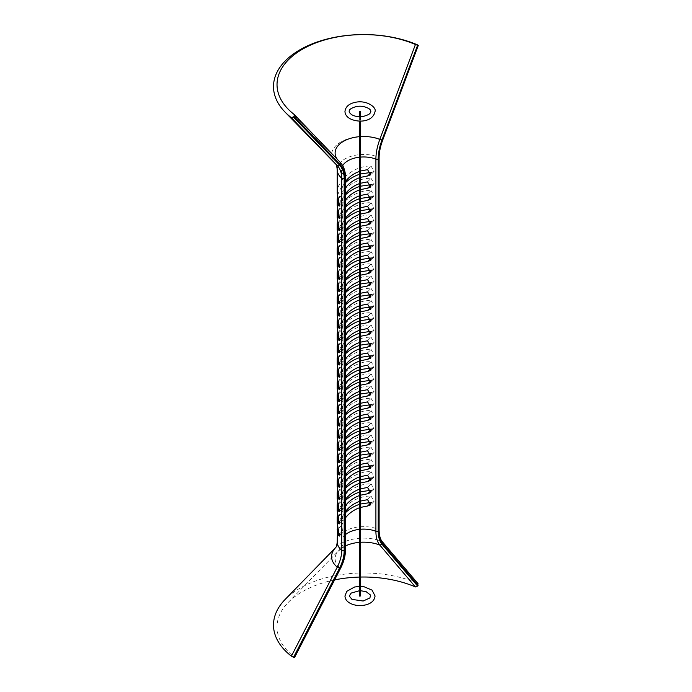 <?xml version="1.0" encoding="UTF-8"?>
<svg xmlns="http://www.w3.org/2000/svg" width="692" height="692" viewBox="0 0 692 692"><rect width="100%" height="100%" fill="white"/><g stroke="black" fill="none" stroke-linecap="round" stroke-linejoin="round"><path stroke-width="0.52" stroke-dasharray="3.46 2.59" d="M342.678 165.665A22.101 12.759 0 0 0 341.528 169.722A22.101 12.759 0 0 0 345.247 176.806C345.204 170.699 343.5 165.872 340.144 162.309A28.519 16.47 0 0 1 338.777 161.046L288.157 109.12M345.533 420.001C342.903 423.565 341.571 427.18 341.528 430.839L341.874 433.823L342.713 434.974L341.528 424.481C341.571 420.822 342.903 417.215 345.533 413.652M360.428 409.647L359.606 409.923M359.606 403.574L360.428 403.298M345.533 407.778C342.903 411.342 341.571 414.949 341.528 418.617L341.874 421.601L342.713 422.751L341.528 412.259C341.571 408.6 342.903 404.993 345.533 401.429M360.428 397.424L359.606 397.701M359.606 391.352L360.428 391.075M345.533 432.232C342.903 435.787 341.571 439.403 341.528 443.062L341.874 446.046L342.713 447.196L341.528 436.713C341.571 433.045 342.903 429.438 345.533 425.874M360.428 421.869L359.606 422.146M359.606 415.797L360.428 415.52M345.533 395.556C342.903 399.12 341.571 402.727 341.528 406.394L341.874 409.37L342.713 410.529L341.528 400.037C341.571 396.378 342.903 392.771 345.533 389.207M360.428 385.202L359.606 385.479M359.606 379.13L360.428 378.853M345.533 383.333C342.903 386.897 341.571 390.504 341.528 394.163L341.874 397.147L342.713 398.307L341.528 387.814C341.571 384.155 342.903 380.539 345.533 376.984M360.428 372.979L359.606 373.256M359.606 366.907L360.428 366.622M345.533 346.666C342.903 350.221 341.571 353.837 341.528 357.496L341.874 360.48L342.713 361.631L341.528 351.147C341.571 347.488 342.903 343.872 345.533 340.308M360.428 336.303L359.606 336.589M359.606 330.231L360.428 329.954M345.533 334.444C342.903 337.999 341.571 341.614 341.528 345.273L341.874 348.258L342.713 349.408L341.528 338.924C341.571 335.265 342.903 331.65 345.533 328.086M360.428 324.081L359.606 324.358M359.606 318.009L360.428 317.732M345.533 358.888C342.903 362.452 341.571 366.059 341.528 369.718L341.874 372.703L342.713 373.862L341.528 363.369C341.571 359.71 342.903 356.095 345.533 352.539M360.428 348.526L359.606 348.811M359.606 342.453L360.428 342.177M345.533 371.111C342.903 374.675 341.571 378.282 341.528 381.941L341.874 384.925L342.713 386.084L341.528 375.592C341.571 371.933 342.903 368.317 345.533 364.762M360.428 360.757L359.606 361.034M359.606 354.676L360.428 354.399M345.533 224.433C342.903 227.988 341.571 231.604 341.528 235.263L341.874 238.247L342.713 239.397L341.528 228.914C341.571 225.255 342.903 221.639 345.533 218.075M360.428 214.07L359.606 214.347M359.606 207.998L360.428 207.721M345.533 236.655C342.903 240.21 341.571 243.826 341.528 247.485L341.874 250.469L342.713 251.62L341.528 241.136C341.571 237.477 342.903 233.861 345.533 230.298M360.428 226.293L359.606 226.578M359.606 220.22L360.428 219.944M345.533 248.878C342.903 252.442 341.571 256.049 341.528 259.708L341.874 262.692L342.713 263.851L341.528 253.358C341.571 249.7 342.903 246.084 345.533 242.529M360.428 238.515L359.606 238.801M359.606 232.443L360.428 232.166M345.533 297.768C342.903 301.331 341.571 304.938 341.528 308.606L341.874 311.59L342.713 312.741L341.528 302.248C341.571 298.589 342.903 294.982 345.533 291.418M360.428 287.414L359.606 287.69M359.606 281.341L360.428 281.064M345.533 309.99C342.903 313.554 341.571 317.17 341.528 320.828L341.874 323.813L342.713 324.963L341.528 314.479C341.571 310.812 342.903 307.205 345.533 303.641M360.428 299.636L359.606 299.913M359.606 293.564L360.428 293.287M345.533 322.221C342.903 325.776 341.571 329.392 341.528 333.051L341.874 336.035L342.713 337.186L341.528 326.702C341.571 323.034 342.903 319.427 345.533 315.863M360.428 311.858L359.606 312.135M359.606 305.786L360.428 305.509M345.533 273.323C342.903 276.887 341.571 280.494 341.528 284.152L341.874 287.137L342.713 288.296L341.528 277.803C341.571 274.144 342.903 270.529 345.533 266.974M360.428 262.969L359.606 263.245M359.606 256.896L360.428 256.611M345.533 285.545C342.903 289.109 341.571 292.716 341.528 296.384L341.874 299.368L342.713 300.518L341.528 290.026C341.571 286.367 342.903 282.76 345.533 279.196M360.428 275.191L359.606 275.468M359.606 269.119L360.428 268.842M345.533 261.1C342.903 264.664 341.571 268.271 341.528 271.93L341.874 274.914L342.713 276.073L341.528 265.581C341.571 261.922 342.903 258.306 345.533 254.751M360.428 250.746L359.606 251.023M359.606 244.665L360.428 244.388M345.533 468.899C342.903 472.463 341.571 476.07 341.528 479.729L341.874 482.713L342.713 483.872L341.528 473.38C341.571 469.721 342.903 466.105 345.533 462.55M360.428 458.536L359.606 458.822M359.606 452.464L360.428 452.187M345.533 481.122C342.903 484.685 341.571 488.293 341.528 491.951L341.874 494.936L342.713 496.095L341.528 485.602C341.571 481.943 342.903 478.328 345.533 474.773M360.428 470.768L359.606 471.044M359.606 464.687L360.428 464.41M345.533 456.677C342.903 460.232 341.571 463.848 341.528 467.507L341.874 470.491L342.713 471.641L341.528 461.157C341.571 457.498 342.903 453.883 345.533 450.319M360.428 446.314L359.606 446.599M359.606 440.242L360.428 439.965M345.533 444.454C342.903 448.009 341.571 451.625 341.528 455.284L341.874 458.268L342.713 459.419L341.528 448.935C341.571 445.267 342.903 441.66 345.533 438.097M360.428 434.092L359.606 434.368M359.606 428.019L360.428 427.743M345.533 199.979C342.903 203.543 341.571 207.159 341.528 210.818L341.874 213.802L342.713 214.952L341.528 204.469C341.571 200.801 342.903 197.194 345.533 193.63M360.428 189.625L359.606 189.902M359.606 183.553L360.428 183.276M345.533 212.21C342.903 215.766 341.571 219.381 341.528 223.04L341.874 226.025L342.713 227.175L341.528 216.691C341.571 213.024 342.903 209.416 345.533 205.853M360.428 201.848L359.606 202.125M359.606 195.775L360.428 195.499M345.533 187.757C342.903 191.321 341.571 194.936 341.528 198.595L341.874 201.58L342.713 202.73L341.528 192.238C341.571 188.579 342.903 184.972 345.533 181.408M360.428 177.403L359.606 177.68M359.606 171.331L360.428 171.054M345.533 505.567C342.903 509.13 341.571 512.737 341.528 516.405L341.874 519.381L342.713 520.54L341.528 510.047C341.571 506.388 342.903 502.781 345.533 499.217M360.428 495.212L359.606 495.489M359.606 489.14L360.428 488.855M345.533 517.789C342.903 521.353 341.571 524.96 341.528 528.627L341.874 531.612L342.713 532.762L341.528 522.27C341.571 518.611 342.903 515.004 345.533 511.44M360.428 507.435L359.606 507.712M359.606 501.363L360.428 501.086M345.533 493.344C342.903 496.908 341.571 500.515 341.528 504.174L341.874 507.158L342.713 508.317L341.528 497.825C341.571 494.166 342.903 490.55 345.533 486.995M360.428 482.99L359.606 483.267M359.606 476.918L360.428 476.632M379.104 530.055A1.721 0.995 180 0 0 378.342 529.233L378.342 157.067C378.377 151.652 379.545 145.882 381.846 139.741L417.544 44.893M345.533 534.561A22.101 12.759 0 0 0 341.528 541.888A22.101 12.759 0 0 0 345.247 548.972C345.204 555.105 343.5 561.446 340.144 567.985L294.143 657.4M337.229 425.39C336.71 412.138 354.953 397.554 371.085 398.332L367.513 401.888M371.526 404.673L374.078 403.678L371.085 398.332M360.428 406.23L359.606 406.489M345.533 414.854C341.191 419.058 338.526 423.608 337.54 428.504M337.229 413.167C336.71 399.915 354.953 385.323 371.085 386.11L367.513 389.665M371.526 392.45L374.078 391.456L371.085 386.11M360.428 394.007L359.606 394.267M345.533 402.632C341.191 406.835 338.526 411.385 337.54 416.273M337.229 437.612C336.71 424.36 354.953 409.776 371.085 410.555L367.513 414.119M371.526 416.895L374.078 415.901L371.085 410.555M360.428 418.452L359.606 418.712M345.533 427.076C341.191 431.28 338.526 435.83 337.54 440.726M337.229 400.945C336.71 387.693 354.953 373.1 371.085 373.879L367.513 377.443M371.526 380.228L374.078 379.233L371.085 373.879M360.428 381.785L359.606 382.045M345.533 390.409C341.191 394.613 338.526 399.163 337.54 404.05M337.229 388.722C336.71 375.471 354.953 360.878 371.085 361.656L367.513 365.22M371.526 368.006L374.078 367.011L371.085 361.656M360.428 369.563L359.606 369.822M345.533 378.187C341.191 382.391 338.526 386.94 337.54 391.828M337.229 352.046C336.71 338.795 354.953 324.211 371.085 324.989L367.513 328.553M371.526 331.33L374.078 330.343L371.085 324.989M360.428 332.887L359.606 333.155M345.533 341.519C341.191 345.723 338.526 350.264 337.54 355.16M337.229 339.824C336.71 326.572 354.953 311.988 371.085 312.767L367.513 316.33M371.526 319.107L374.078 318.121L371.085 312.767M360.428 320.664L359.606 320.924M345.533 329.297C341.191 333.501 338.526 338.042 337.54 342.938M337.229 364.269C336.71 351.017 354.953 336.433 371.085 337.212L367.513 340.775M371.526 343.561L374.078 342.566L371.085 337.212M360.428 345.118L359.606 345.377M345.533 353.742C341.191 357.946 338.526 362.496 337.54 367.383M337.229 376.5C336.71 363.239 354.953 348.656 371.085 349.434L367.513 352.998M371.526 355.783L374.078 354.788L371.085 349.434M360.428 357.34L359.606 357.6M345.533 365.964C341.191 370.168 338.526 374.718 337.54 379.605M337.229 229.813C336.71 216.561 354.953 201.977 371.085 202.756L367.513 206.32M371.526 209.096L374.078 208.11L371.085 202.756M360.428 210.653L359.606 210.913M345.533 219.286C341.191 223.49 338.526 228.031 337.54 232.927M337.229 242.036C336.71 228.784 354.953 214.2 371.085 214.978L367.513 218.542M371.526 221.328L374.078 220.333L371.085 214.978M360.428 222.876L359.606 223.144M345.533 231.509C341.191 235.713 338.526 240.254 337.54 245.15M337.229 254.258C336.71 241.006 354.953 226.422 371.085 227.201L367.513 230.765M371.526 233.55L374.078 232.555L371.085 227.201M360.428 235.107L359.606 235.367M345.533 243.731C341.191 247.935 338.526 252.485 337.54 257.372M337.229 303.157C336.71 289.905 354.953 275.321 371.085 276.099L367.513 279.654M371.526 282.44L374.078 281.445L371.085 276.099M360.428 283.997L359.606 284.256M345.533 292.621C341.191 296.825 338.526 301.375 337.54 306.262M337.229 315.379C336.71 302.127 354.953 287.543 371.085 288.322L367.513 291.877M371.526 294.662L374.078 293.668L371.085 288.322M360.428 296.219L359.606 296.479M345.533 304.843C341.191 309.047 338.526 313.597 337.54 318.493M337.229 327.601C336.71 314.35 354.953 299.766 371.085 300.544L367.513 304.108M371.526 306.885L374.078 305.89L371.085 300.544M360.428 308.442L359.606 308.701M345.533 317.074C341.191 321.278 338.526 325.82 337.54 330.715M337.229 278.712C336.71 265.46 354.953 250.867 371.085 251.646L367.513 255.21M371.526 257.995L374.078 257L371.085 251.646M360.428 259.552L359.606 259.811M345.533 268.176C341.191 272.38 338.526 276.93 337.54 281.817M337.229 290.934C336.71 277.682 354.953 263.09 371.085 263.868L367.513 267.432M371.526 270.217L374.078 269.223L371.085 263.868M360.428 271.774L359.606 272.034M345.533 280.398C341.191 284.602 338.526 289.152 337.54 294.039M337.229 266.489C336.71 253.229 354.953 238.645 371.085 239.423L367.513 242.987M371.526 245.772L374.078 244.778L371.085 239.423M360.428 247.329L359.606 247.589M345.533 255.953C341.191 260.157 338.526 264.707 337.54 269.595M337.229 474.279C336.71 461.028 354.953 446.444 371.085 447.222L367.513 450.786M371.526 453.571L374.078 452.577L371.085 447.222M360.428 455.12L359.606 455.388M345.533 463.752C341.191 467.956 338.526 472.506 337.54 477.393M337.229 486.511C336.71 473.25 354.953 458.666 371.085 459.445L367.513 463.009M371.526 465.794L374.078 464.799L371.085 459.445M360.428 467.351L359.606 467.61M345.533 475.975C341.191 480.179 338.526 484.729 337.54 489.616M337.229 462.057C336.71 448.805 354.953 434.221 371.085 435L367.513 438.564M371.526 441.34L374.078 440.354L371.085 435M360.428 442.897L359.606 443.165M345.533 451.53C341.191 455.734 338.526 460.275 337.54 465.171M337.229 449.835C336.71 436.583 354.953 421.999 371.085 422.777L367.513 426.341M371.526 429.118L374.078 428.132L371.085 422.777M360.428 430.675L359.606 430.934M345.533 439.308C341.191 443.511 338.526 448.053 337.54 452.949M337.229 205.368C336.71 192.117 354.953 177.533 371.085 178.311L367.513 181.866M371.526 184.652L374.078 183.657L371.085 178.311M360.428 186.209L359.606 186.468M345.533 194.833C341.191 199.036 338.526 203.586 337.54 208.482M337.229 217.591C336.71 204.339 354.953 189.755 371.085 190.534L367.513 194.097M371.526 196.874L374.078 195.879L371.085 190.534M360.428 198.431L359.606 198.69M345.533 207.064C341.191 211.268 338.526 215.809 337.54 220.705M337.229 193.146C336.71 179.894 354.953 165.31 371.085 166.089L367.513 169.644M371.526 172.429L374.078 171.434L371.085 166.089M360.428 173.986L359.606 174.246M345.533 182.61C341.191 186.814 338.526 191.364 337.54 196.26M337.229 510.956C336.71 497.704 354.953 483.111 371.085 483.89L367.513 487.453M371.526 490.239L374.078 489.244L371.085 483.89M360.428 491.796L359.606 492.055M345.533 500.42C341.191 504.624 338.526 509.174 337.54 514.061M337.229 523.178C336.71 509.926 354.953 495.334 371.085 496.121L367.513 499.676M371.526 502.461L374.078 501.466L371.085 496.121M360.428 504.018L359.606 504.278M345.533 512.642C341.191 516.846 338.526 521.396 337.54 526.283M337.229 498.733C336.71 485.481 354.953 470.889 371.085 471.667L367.513 475.231M371.526 478.016L374.078 477.022L371.085 471.667M360.428 479.573L359.606 479.833M345.533 488.197C341.191 492.401 338.526 496.951 337.54 501.838M360.428 577.05A86.604 49.997 0 0 0 359.606 577.067M334.582 579.913A86.604 49.997 0 0 0 288.157 602.498A86.604 49.997 0 0 0 294.221 656.916M337.229 541.888A26.4 15.241 0 0 1 351.207 528.437A26.4 15.241 0 0 1 378.342 529.233C378.377 534.596 379.545 538.661 381.846 541.412L418.011 583.65M417.544 583.313A90.133 52.038 0 0 0 285.087 599.497M360.428 595.976L359.606 595.976M360.428 136.609A28.519 16.47 0 0 0 359.606 136.67M337.454 159.506A28.519 16.47 0 0 0 338.777 161.046C339.348 160.319 340.265 163.208 341.528 169.722L341.528 192.238M360.428 157.101A22.101 12.759 0 0 0 359.606 157.179M345.533 549.517A1.721 0.995 180 0 0 345.247 548.972L345.247 176.806A1.721 0.995 180 0 1 345.533 177.36M360.428 529.259A22.101 12.759 0 0 0 359.606 529.345M335.646 163.987L335.698 164.047A32.057 18.511 0 0 1 342.03 141.298A32.057 18.511 0 0 1 381.846 139.741L382.382 140.277M360.428 542.277A28.519 16.47 0 0 0 359.606 542.338M345.533 545.919A28.519 16.47 0 0 0 338.777 550.564A28.519 16.47 0 0 0 340.144 567.985L340.006 568.478M341.874 427.466L338.302 431.029M341.874 433.823L339.677 436.012M341.874 415.243L338.302 418.807M341.874 421.601L339.677 423.789M341.874 439.697L338.302 443.252M341.874 446.046L339.677 448.243M341.874 403.021L338.302 406.585M341.874 409.37L339.677 411.567M341.874 390.798L338.302 394.362M341.874 397.147L339.677 399.345M341.874 354.131L338.302 357.695M341.874 360.48L339.677 362.677M341.874 341.909L338.302 345.464M341.874 348.258L339.677 350.455M341.874 366.353L338.302 369.917M341.874 372.703L339.677 374.9M341.874 378.576L338.302 382.14M341.874 384.925L339.677 387.122M341.874 231.898L338.302 235.453M341.874 238.247L339.677 240.444M341.874 244.12L338.302 247.684M341.874 250.469L339.677 252.667M341.874 256.343L338.302 259.907M341.874 262.692L339.677 264.889M341.874 305.233L338.302 308.796M341.874 311.59L339.677 313.779M341.874 317.455L338.302 321.019M341.874 323.813L339.677 326.001M341.874 329.686L338.302 333.241M341.874 336.035L339.677 338.232M341.874 280.788L338.302 284.351M341.874 287.137L339.677 289.334M341.874 293.01L338.302 296.574M341.874 299.368L339.677 301.556M341.874 268.565L338.302 272.129M341.874 274.914L339.677 277.111M341.874 476.364L338.302 479.928M341.874 482.713L339.677 484.91M341.874 488.587L338.302 492.15M341.874 494.936L339.677 497.133M341.874 464.142L338.302 467.706M341.874 470.491L339.677 472.688M341.874 451.919L338.302 455.474M341.874 458.268L339.677 460.465M341.874 207.444L338.302 211.008M341.874 213.802L339.677 215.99M341.874 219.675L338.302 223.231M341.874 226.025L339.677 228.222M341.874 195.222L338.302 198.786M341.874 201.58L339.677 203.768M341.874 513.032L338.302 516.595M341.874 519.381L339.677 521.578M341.874 525.254L338.302 528.818M341.874 531.612L339.677 533.8M341.874 500.809L338.302 504.373M341.874 507.158L339.677 509.355M335.698 547.562L335.646 547.623A32.057 18.511 0 0 1 335.698 547.562A32.057 18.511 0 0 1 381.846 541.412L382.356 541.767M337.229 169.722A26.4 15.241 0 0 1 351.207 156.271A26.4 15.241 0 0 1 378.342 157.067A1.721 0.995 180 0 1 379.104 157.888M288.157 602.498L338.777 550.564C339.348 551.299 340.265 548.401 341.528 541.888L341.528 528.627M341.528 522.27L341.528 516.405M341.528 510.047L341.528 504.174M341.528 497.825L341.528 491.951M341.528 485.602L341.528 479.729M341.528 473.38L341.528 467.507M341.528 461.157L341.528 455.284M341.528 448.935L341.528 443.062M341.528 436.713L341.528 430.839M341.528 424.481L341.528 418.617M341.528 412.259L341.528 406.394M341.528 400.037L341.528 394.163M341.528 387.814L341.528 381.941M341.528 375.592L341.528 369.718M341.528 363.369L341.528 357.496M341.528 351.147L341.528 345.273M341.528 338.924L341.528 333.051M341.528 326.702L341.528 320.828M341.528 314.479L341.528 308.606M341.528 302.248L341.528 296.384M341.528 290.026L341.528 284.152M341.528 277.803L341.528 271.93M341.528 265.581L341.528 259.708M341.528 253.358L341.528 247.485M341.528 241.136L341.528 235.263M341.528 228.914L341.528 223.04M341.528 216.691L341.528 210.818M341.528 204.469L341.528 198.595M342.713 434.974L339.383 438.296M374.078 403.678L370.756 407M342.713 422.751L339.383 426.064M374.078 391.456L370.756 394.777M342.713 447.196L339.383 450.518M374.078 415.901L370.756 419.222M342.713 410.529L339.383 413.842M374.078 379.233L370.756 382.546M342.713 398.307L339.383 401.62M374.078 367.011L370.756 370.324M342.713 361.631L339.383 364.952M374.078 330.343L370.756 333.656M342.713 349.408L339.383 352.73M374.078 318.121L370.756 321.434M342.713 373.862L339.383 377.175M374.078 342.566L370.756 345.879M342.713 386.084L339.383 389.397M374.078 354.788L370.756 358.101M342.713 239.397L339.383 242.719M374.078 208.11L370.756 211.423M342.713 251.62L339.383 254.941M374.078 220.333L370.756 223.646M342.713 263.851L339.383 267.164M374.078 232.555L370.756 235.868M342.713 312.741L339.383 316.054M374.078 281.445L370.756 284.767M342.713 324.963L339.383 328.285M374.078 293.668L370.756 296.989M342.713 337.186L339.383 340.507M374.078 305.89L370.756 309.212M342.713 288.296L339.383 291.609M374.078 257L370.756 260.313M342.713 300.518L339.383 303.831M374.078 269.223L370.756 272.544M342.713 276.073L339.383 279.386M374.078 244.778L370.756 248.091M342.713 483.872L339.383 487.185M374.078 452.577L370.756 455.89M342.713 496.095L339.383 499.408M374.078 464.799L370.756 468.112M342.713 471.641L339.383 474.963M374.078 440.354L370.756 443.667M342.713 459.419L339.383 462.74M374.078 428.132L370.756 431.445M342.713 214.952L339.383 218.274M374.078 183.657L370.756 186.978M342.713 227.175L339.383 230.497M374.078 195.879L370.756 199.201M342.713 202.73L339.383 206.043M374.078 171.434L370.756 174.756M342.713 520.54L339.383 523.853M374.078 489.244L370.756 492.557M342.713 532.762L339.383 536.075M374.078 501.466L370.756 504.788M342.713 508.317L339.383 511.63M374.078 477.022L370.756 480.334M359.606 116.758L359.606 121.057M360.428 116.758L360.428 121.057M359.606 590.683L360.428 590.683M360.428 586.384L359.606 586.384"/><path stroke-width="1.04" d="M345.533 177.36A1.721 0.995 180 0 1 344.875 178.138L344.875 550.304A1.721 0.995 180 0 0 345.533 549.517L345.533 177.36C345.481 171.062 343.708 166.071 340.222 162.378L294.42 114.708M360.428 157.101A22.101 12.759 0 0 1 375.903 159.108C375.929 152.967 377.235 146.393 379.813 139.412L415.425 44.522A86.604 49.997 0 0 0 306.452 47.047A86.604 49.997 0 0 0 288.157 109.12A86.604 49.997 0 0 0 294.221 114.5L340.222 162.378M360.428 529.259A22.101 12.759 0 0 1 375.903 531.274A1.721 0.995 0 0 0 378.213 531.058C378.23 536.845 379.493 541.239 381.993 544.241L417.631 586.098L415.425 586.946L379.813 545.08C377.235 541.974 375.929 537.364 375.903 531.274L375.903 159.108A1.721 0.995 0 0 0 378.213 158.892C378.23 153.07 379.493 146.799 381.993 140.087L417.631 45.265L415.425 44.522M344.875 178.138C344.841 172.343 343.223 167.741 340.006 164.333L294.143 116.567L294.221 114.5M378.74 158.503L378.74 530.66A1.721 0.995 180 0 0 379.104 530.055L379.104 157.888A1.721 0.995 180 0 1 378.74 158.503C378.784 152.768 379.995 146.695 382.382 140.277L418.063 45.352L417.631 45.265M417.544 44.893A90.133 52.038 0 0 0 304.125 47.514A90.133 52.038 0 0 0 285.087 112.121A90.133 52.038 0 0 0 291.401 117.726L294.143 116.567M371.526 404.673L367.513 408.245L360.428 409.647M359.606 409.923C353.742 412.086 349.053 415.451 345.533 420.001M367.513 408.245L370.756 407L367.513 401.888L360.428 403.298M345.533 413.652C349.053 409.102 353.742 405.737 359.606 403.574M371.526 392.45L367.513 396.023L360.428 397.424M359.606 397.701C353.742 399.864 349.053 403.228 345.533 407.778M367.513 396.023L370.756 394.777L367.513 389.665L360.428 391.075M345.533 401.429C349.053 396.871 353.742 393.514 359.606 391.352M371.526 416.895L367.513 420.468L360.428 421.869M359.606 422.146C353.742 424.317 349.053 427.673 345.533 432.232M367.513 420.468L370.756 419.222L367.513 414.119L360.428 415.52M345.533 425.874C349.053 421.324 353.742 417.959 359.606 415.797M371.526 380.228L367.513 383.792L360.428 385.202M359.606 385.479C353.742 387.641 349.053 391.006 345.533 395.556M367.513 383.792L370.756 382.546L367.513 377.443L360.428 378.853M345.533 389.207C349.053 384.648 353.742 381.292 359.606 379.13M371.526 368.006L367.513 371.569L360.428 372.979M359.606 373.256C353.742 375.419 349.053 378.784 345.533 383.333M367.513 371.569L370.756 370.324L367.513 365.22L360.428 366.622M345.533 376.984C349.053 372.426 353.742 369.07 359.606 366.907M371.526 331.33L367.513 334.902L360.428 336.303M359.606 336.589C353.742 338.751 349.053 342.108 345.533 346.666M367.513 334.902L370.756 333.656L367.513 328.553L360.428 329.954M345.533 340.308C349.053 335.758 353.742 332.394 359.606 330.231M371.526 319.107L367.513 322.68L360.428 324.081M359.606 324.358C353.742 326.529 349.053 329.885 345.533 334.444M367.513 322.68L370.756 321.434L367.513 316.33L360.428 317.732M345.533 328.086C349.053 323.536 353.742 320.171 359.606 318.009M371.526 343.561L367.513 347.125L360.428 348.526M359.606 348.811C353.742 350.974 349.053 354.33 345.533 358.888M367.513 347.125L370.756 345.879L367.513 340.775L360.428 342.177M345.533 352.539C349.053 347.981 353.742 344.625 359.606 342.453M371.526 355.783L367.513 359.347L360.428 360.757M359.606 361.034C353.742 363.196 349.053 366.552 345.533 371.111M367.513 359.347L370.756 358.101L367.513 352.998L360.428 354.399M345.533 364.762C349.053 360.203 353.742 356.847 359.606 354.676M371.526 209.096L367.513 212.669L360.428 214.07M359.606 214.347C353.742 216.518 349.053 219.874 345.533 224.433M367.513 212.669L370.756 211.423L367.513 206.32L360.428 207.721M345.533 218.075C349.053 213.525 353.742 210.16 359.606 207.998M371.526 221.328L367.513 224.891L360.428 226.293M359.606 226.578C353.742 228.741 349.053 232.097 345.533 236.655M367.513 224.891L370.756 223.646L367.513 218.542L360.428 219.944M345.533 230.298C349.053 225.748 353.742 222.392 359.606 220.22M371.526 233.55L367.513 237.114L360.428 238.515M359.606 238.801C353.742 240.963 349.053 244.319 345.533 248.878M367.513 237.114L370.756 235.868L367.513 230.765L360.428 232.166M345.533 242.529C349.053 237.97 353.742 234.614 359.606 232.443M371.526 282.44L367.513 286.012L360.428 287.414M359.606 287.69C353.742 289.853 349.053 293.218 345.533 297.768M367.513 286.012L370.756 284.767L367.513 279.654L360.428 281.064M345.533 291.418C349.053 286.86 353.742 283.504 359.606 281.341M371.526 294.662L367.513 298.235L360.428 299.636M359.606 299.913C353.742 302.075 349.053 305.44 345.533 309.99M367.513 298.235L370.756 296.989L367.513 291.877L360.428 293.287M345.533 303.641C349.053 299.091 353.742 295.726 359.606 293.564M371.526 306.885L367.513 310.457L360.428 311.858M359.606 312.135C353.742 314.306 349.053 317.663 345.533 322.221M367.513 310.457L370.756 309.212L367.513 304.108L360.428 305.509M345.533 315.863C349.053 311.313 353.742 307.949 359.606 305.786M371.526 257.995L367.513 261.559L360.428 262.969M359.606 263.245C353.742 265.408 349.053 268.773 345.533 273.323M367.513 261.559L370.756 260.313L367.513 255.21L360.428 256.611M345.533 266.974C349.053 262.415 353.742 259.059 359.606 256.896M371.526 270.217L367.513 273.781L360.428 275.191M359.606 275.468C353.742 277.63 349.053 280.995 345.533 285.545M367.513 273.781L370.756 272.544L367.513 267.432L360.428 268.842M345.533 279.196C349.053 274.637 353.742 271.281 359.606 269.119M371.526 245.772L367.513 249.336L360.428 250.746M359.606 251.023C353.742 253.185 349.053 256.542 345.533 261.1M367.513 249.336L370.756 248.091L367.513 242.987L360.428 244.388M345.533 254.751C349.053 250.193 353.742 246.836 359.606 244.665M371.526 453.571L367.513 457.135L360.428 458.536M359.606 458.822C353.742 460.984 349.053 464.341 345.533 468.899M367.513 457.135L370.756 455.89L367.513 450.786L360.428 452.187M345.533 462.55C349.053 457.992 353.742 454.635 359.606 452.464M371.526 465.794L367.513 469.358L360.428 470.768M359.606 471.044C353.742 473.207 349.053 476.563 345.533 481.122M367.513 469.358L370.756 468.112L367.513 463.009L360.428 464.41M345.533 474.773C349.053 470.214 353.742 466.858 359.606 464.687M371.526 441.34L367.513 444.913L360.428 446.314M359.606 446.599C353.742 448.762 349.053 452.118 345.533 456.677M367.513 444.913L370.756 443.667L367.513 438.564L360.428 439.965M345.533 450.319C349.053 445.769 353.742 442.404 359.606 440.242M371.526 429.118L367.513 432.69L360.428 434.092M359.606 434.368C353.742 436.54 349.053 439.896 345.533 444.454M367.513 432.69L370.756 431.445L367.513 426.341L360.428 427.743M345.533 438.097C349.053 433.547 353.742 430.182 359.606 428.019M371.526 184.652L367.513 188.224L360.428 189.625M359.606 189.902C353.742 192.065 349.053 195.429 345.533 199.979M367.513 188.224L370.756 186.978L367.513 181.866L360.428 183.276M345.533 193.63C349.053 189.08 353.742 185.715 359.606 183.553M371.526 196.874L367.513 200.446L360.428 201.848M359.606 202.125C353.742 204.296 349.053 207.652 345.533 212.21M367.513 200.446L370.756 199.201L367.513 194.097L360.428 195.499M345.533 205.853C349.053 201.303 353.742 197.938 359.606 195.775M371.526 172.429L367.513 176.002L360.428 177.403M359.606 177.68C353.742 179.842 349.053 183.207 345.533 187.757M367.513 176.002L370.756 174.756L367.513 169.644L360.428 171.054M345.533 181.408C349.053 176.849 353.742 173.493 359.606 171.331M371.526 490.239L367.513 493.803L360.428 495.212M359.606 495.489C353.742 497.652 349.053 501.017 345.533 505.567M367.513 493.803L370.756 492.557L367.513 487.453L360.428 488.855M345.533 499.217C349.053 494.659 353.742 491.303 359.606 489.14M371.526 502.461L367.513 506.034L360.428 507.435M359.606 507.712C353.742 509.874 349.053 513.239 345.533 517.789M367.513 506.034L370.756 504.788L367.513 499.676L360.428 501.086M345.533 511.44C349.053 506.881 353.742 503.525 359.606 501.363M371.526 478.016L367.513 481.58L360.428 482.99M359.606 483.267C353.742 485.429 349.053 488.786 345.533 493.344M367.513 481.58L370.756 480.334L367.513 475.231L360.428 476.632M345.533 486.995C349.053 482.436 353.742 479.08 359.606 476.918M378.74 530.66C378.784 536.335 379.995 540.608 382.382 543.471L418.063 585.38L417.631 586.098M337.54 526.283L337.229 541.888A26.4 15.241 0 0 0 341.71 550.382A1.721 0.995 0 0 0 344.192 550.607L344.192 178.45C344.14 172.766 342.575 168.294 339.504 165.042L293.581 117.216M344.192 550.607C344.14 556.342 342.575 562.207 339.504 568.227L293.581 657.244L294.143 657.4L340.006 568.478C343.223 562.181 344.841 556.126 344.875 550.304M285.087 112.121L335.698 164.047A32.057 18.511 0 0 0 337.255 165.492L291.401 117.726M337.54 428.504L337.229 431.739L338.302 437.379L339.383 438.296L337.229 425.39L337.229 419.516L338.302 425.156L339.383 426.064L337.229 413.167L337.229 407.294L338.302 412.934L339.383 413.842L337.229 400.945L337.229 395.071L338.302 400.711L339.383 401.62L337.229 388.722L337.229 382.849L338.302 388.489L339.383 389.397L337.229 376.5L337.229 370.627L338.302 376.266L339.383 377.175L337.229 364.269L337.229 358.404L338.302 364.044L339.383 364.952L337.229 352.046L337.229 346.182L338.302 351.821L339.383 352.73L337.229 339.824L337.229 333.951L338.302 339.599L339.383 340.507L337.229 327.601L337.229 321.728L338.302 327.368L339.383 328.285L337.229 315.379L337.229 309.506L338.302 315.145L339.383 316.054L337.229 303.157L337.229 297.283L338.302 302.923L339.383 303.831L337.229 290.934L337.229 285.061L338.302 290.701L339.383 291.609L337.229 278.712L337.229 272.838L338.302 278.478L339.383 279.386L337.229 266.489L337.229 260.616L338.302 266.256L339.383 267.164L337.229 254.258L337.229 248.393L338.302 254.033L339.383 254.941L337.229 242.036L337.229 236.171L338.302 241.811L339.383 242.719L337.229 229.813L337.229 223.94L338.302 229.588L339.383 230.497L337.229 217.591L337.229 211.717L338.302 217.366L339.383 218.274L337.229 205.368L337.229 199.495L338.302 205.135L339.383 206.043L337.229 193.146L337.229 169.722A26.4 15.241 0 0 0 341.71 178.216A1.721 0.995 0 0 0 344.192 178.45M371.085 404.682L360.428 406.23M359.606 406.489C354.226 408.315 349.538 411.1 345.533 414.854M371.085 392.459L360.428 394.007M359.606 394.267C354.226 396.083 349.538 398.877 345.533 402.632M337.54 416.273L337.229 419.516M337.54 440.726L337.229 443.961L338.302 449.61L339.383 450.518L337.229 437.612L337.229 431.739M371.085 416.904L360.428 418.452M359.606 418.712C354.226 420.537 349.538 423.322 345.533 427.076M371.085 380.237L360.428 381.785M359.606 382.045C354.226 383.861 349.538 386.655 345.533 390.409M337.54 404.05L337.229 407.294M371.085 368.014L360.428 369.563M359.606 369.822C354.226 371.639 349.538 374.433 345.533 378.187M337.54 391.828L337.229 395.071M371.085 331.338L360.428 332.887M359.606 333.155C354.226 334.971 349.538 337.757 345.533 341.519M337.54 355.16L337.229 358.404M371.085 319.116L360.428 320.664M359.606 320.924C354.226 322.749 349.538 325.534 345.533 329.297M337.54 342.938L337.229 346.182M371.085 343.561L360.428 345.118M359.606 345.377C354.226 347.194 349.538 349.979 345.533 353.742M337.54 367.383L337.229 370.627M371.085 355.783L360.428 357.34M359.606 357.6C354.226 359.416 349.538 362.21 345.533 365.964M337.54 379.605L337.229 382.849M371.085 209.105L360.428 210.653M359.606 210.913C354.226 212.738 349.538 215.523 345.533 219.286M337.54 232.927L337.229 236.171M371.085 221.328L360.428 222.876M359.606 223.144C354.226 224.961 349.538 227.746 345.533 231.509M337.54 245.15L337.229 248.393M371.085 233.55L360.428 235.107M359.606 235.367C354.226 237.183 349.538 239.968 345.533 243.731M337.54 257.372L337.229 260.616M371.085 282.448L360.428 283.997M359.606 284.256C354.226 286.073 349.538 288.867 345.533 292.621M337.54 306.262L337.229 309.506M371.085 294.671L360.428 296.219M359.606 296.479C354.226 298.304 349.538 301.089 345.533 304.843M337.54 318.493L337.229 321.728M371.085 306.893L360.428 308.442M359.606 308.701C354.226 310.526 349.538 313.312 345.533 317.074M337.54 330.715L337.229 333.951M371.085 258.004L360.428 259.552M359.606 259.811C354.226 261.628 349.538 264.422 345.533 268.176M337.54 281.817L337.229 285.061M371.085 270.226L360.428 271.774M359.606 272.034C354.226 273.85 349.538 276.644 345.533 280.398M337.54 294.039L337.229 297.283M371.085 245.781L360.428 247.329M359.606 247.589C354.226 249.405 349.538 252.199 345.533 255.953M337.54 269.595L337.229 272.838M337.54 477.393L337.229 480.637L338.302 486.277L339.383 487.185L337.229 474.279L337.229 468.415L338.302 474.055L339.383 474.963L337.229 462.057L337.229 456.184L338.302 461.832L339.383 462.74L337.229 449.835L337.229 443.961M371.085 453.571L360.428 455.12M359.606 455.388C354.226 457.204 349.538 459.99 345.533 463.752M337.54 489.616L337.229 492.86L338.302 498.499L339.383 499.408L337.229 486.511L337.229 480.637M371.085 465.794L360.428 467.351M359.606 467.61C354.226 469.427 349.538 472.221 345.533 475.975M371.085 441.349L360.428 442.897M359.606 443.165C354.226 444.982 349.538 447.767 345.533 451.53M337.54 465.171L337.229 468.415M371.085 429.127L360.428 430.675M359.606 430.934C354.226 432.76 349.538 435.545 345.533 439.308M337.54 452.949L337.229 456.184M371.085 184.66L360.428 186.209M359.606 186.468C354.226 188.293 349.538 191.078 345.533 194.833M337.54 208.482L337.229 211.717M371.085 196.883L360.428 198.431M359.606 198.69C354.226 200.516 349.538 203.301 345.533 207.064M337.54 220.705L337.229 223.94M371.085 172.438L360.428 173.986M359.606 174.246C354.226 176.062 349.538 178.856 345.533 182.61M337.54 196.26L337.229 199.495M337.54 514.061L337.229 517.305L338.302 522.944L339.383 523.853L337.229 510.956L337.229 505.082L338.302 510.722L339.383 511.63L337.229 498.733L337.229 492.86M371.085 490.247L360.428 491.796M359.606 492.055C354.226 493.872 349.538 496.666 345.533 500.42M337.229 529.527L338.302 535.167L339.383 536.075L337.229 523.178L337.229 517.305M371.085 502.47L360.428 504.018M359.606 504.278C354.226 506.094 349.538 508.888 345.533 512.642M371.085 478.025L360.428 479.573M359.606 479.833C354.226 481.649 349.538 484.443 345.533 488.197M337.54 501.838L337.229 505.082M415.425 586.946A86.604 49.997 0 0 0 360.428 577.05M359.606 577.067A86.604 49.997 0 0 0 334.582 579.913M417.544 583.313L418.063 585.38M339.504 165.042L337.255 165.492C340.187 168.597 341.675 172.844 341.71 178.216L341.71 550.382C341.675 555.788 340.187 561.385 337.255 567.155A32.057 18.511 0 0 1 335.646 547.623L285.087 599.497A90.133 52.038 0 0 0 291.401 656.146L293.581 657.244M294.221 656.916L294.143 657.4M339.504 568.227L337.255 567.155L291.401 656.146M359.606 121.057L359.728 596.141L360.428 595.976L360.428 121.057M359.728 111.628L360.428 111.464L359.728 111.628M381.993 140.087L379.813 139.412A28.519 16.47 0 0 0 360.428 136.609M359.606 136.67A28.519 16.47 0 0 0 337.454 159.506M359.606 157.179A22.101 12.759 0 0 0 342.678 165.665M340.144 162.309L340.006 164.333M359.606 529.345A22.101 12.759 0 0 0 345.533 534.561M378.213 531.058L378.213 158.892M381.846 139.741L382.382 140.277M381.993 544.241L379.813 545.08A28.519 16.47 0 0 0 360.428 542.277M359.606 542.338A28.519 16.47 0 0 0 345.533 545.919M339.677 436.012L338.302 437.379M339.677 423.789L338.302 425.156M339.677 448.243L338.302 449.61M339.677 411.567L338.302 412.934M339.677 399.345L338.302 400.711M339.677 362.677L338.302 364.044M339.677 350.455L338.302 351.821M339.677 374.9L338.302 376.266M339.677 387.122L338.302 388.489M339.677 240.444L338.302 241.811M339.677 252.667L338.302 254.033M339.677 264.889L338.302 266.256M339.677 313.779L338.302 315.145M339.677 326.001L338.302 327.368M339.677 338.232L338.302 339.599M339.677 289.334L338.302 290.701M339.677 301.556L338.302 302.923M339.677 277.111L338.302 278.478M339.677 484.91L338.302 486.277M339.677 497.133L338.302 498.499M339.677 472.688L338.302 474.055M339.677 460.465L338.302 461.832M339.677 215.99L338.302 217.366M339.677 228.222L338.302 229.588M339.677 203.768L338.302 205.135M339.677 521.578L338.302 522.944M339.677 533.8L338.302 535.167M339.677 509.355L338.302 510.722M381.846 541.412L382.382 543.471M340.144 567.985L340.006 568.478M379.104 157.888C379.13 152.439 380.306 146.557 382.65 140.251L418.314 45.343M379.104 530.055C379.216 535.556 380.297 539.457 382.356 541.767L418.011 583.65M345.533 549.517C345.498 555.65 343.82 561.965 340.499 568.452L294.619 657.4M335.629 163.969C336.303 164.454 336.84 166.365 337.229 169.722M337.229 541.888C336.866 545.175 336.329 547.095 335.629 547.64L335.698 547.562M359.606 111.464L359.606 116.758M360.428 111.464L360.428 116.758M351.968 114.863C357.314 117.51 362.945 117.337 368.862 114.344C371.466 112.381 371.483 110.469 368.905 108.609C362.919 105.409 356.986 105.409 351.121 108.609C348.258 110.365 348.543 112.45 351.968 114.863M349.823 118.591C358.525 123.133 372.945 121.956 375.064 111.464C376.638 107.321 366.457 99.518 354.702 102.459C348.794 103.843 345.542 106.845 344.962 111.464C345.083 114.388 346.701 116.766 349.823 118.591M360.428 586.384L363.957 586.704L372.036 590.12L375.064 595.976C374.484 600.587 371.241 603.588 365.324 604.972C359.589 606.166 354.416 605.543 349.823 603.104C346.701 601.279 345.083 598.9 344.962 595.976L346.753 591.357L354.503 587.024L359.606 586.384M360.428 590.683L366.163 591.695L370.601 595.129L369.874 597.966L363.144 601.028L351.968 599.376L349.27 596.002L351.181 593.079L359.606 590.683"/></g></svg>
